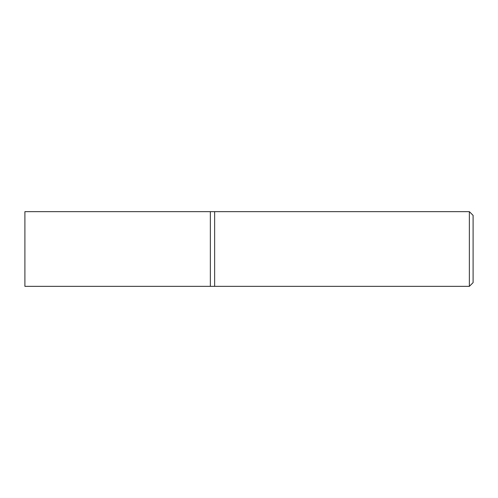 <?xml version="1.0" encoding="UTF-8"?>
<svg xmlns="http://www.w3.org/2000/svg" width="498" height="498" viewBox="0 0 498 498"><rect width="100%" height="100%" fill="white"/><g stroke="black" fill="none" stroke-linecap="round" stroke-linejoin="round"><path stroke-width="0.75" d="M469.365 211.65L469.365 286.35L214.638 286.35L214.638 211.65L210.343 211.65L210.343 286.35L24.9 286.35L24.9 211.65L210.343 211.65L210.343 286.35L214.638 286.35L214.638 211.65L469.365 211.65L473.1 215.385L473.1 282.615L469.365 286.35"/></g></svg>
